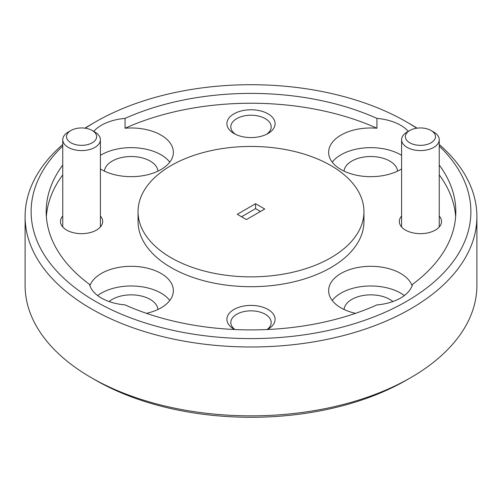 <?xml version="1.0" encoding="UTF-8"?>
<svg xmlns="http://www.w3.org/2000/svg" width="502" height="502" viewBox="0 0 502 502"><rect width="100%" height="100%" fill="white"/><g stroke="black" fill="none" stroke-linecap="round" stroke-linejoin="round"><path stroke-width="0.75" d="M62.75 146.057A219.876 126.943 0 0 0 95.524 301.413A219.876 126.943 0 0 0 386.54 311.61A219.876 126.943 0 0 0 439.25 146.057M416.71 128.217A219.876 126.943 0 0 0 406.476 121.892A219.876 126.943 0 0 0 406.476 121.886A219.876 126.943 0 0 0 95.524 121.892A219.876 126.943 0 0 0 85.29 128.217M406.482 121.892L410.736 124.345A225.9 130.42 180 0 1 410.736 124.352A225.9 130.42 180 0 1 417.087 128.167M439.25 144.476A225.9 130.42 180 0 1 476.9 216.569A225.9 130.42 180 0 1 337.451 337.062A225.9 130.42 180 0 1 91.264 308.793A225.9 130.42 180 0 1 25.1 216.569A225.9 130.42 180 0 1 62.75 144.476M62.75 165.064A204.816 118.252 0 0 0 46.184 211.649A204.816 118.252 0 0 0 89.481 284.364A42.168 24.347 0 0 0 101.379 298.031A42.168 24.347 0 0 0 125.061 304.902A204.816 118.252 0 0 0 376.939 304.902A42.168 24.347 0 0 0 412.518 284.364A204.816 118.252 0 0 0 455.816 211.649A204.816 118.252 0 0 0 439.25 165.064M146.484 313.342A42.168 24.347 0 0 0 173.366 290.658A42.168 24.347 0 0 0 161.017 273.439A42.168 24.347 0 0 0 119.099 267.334A42.168 24.347 0 0 0 89.902 285.738M169.77 300.491A42.168 24.347 0 0 0 161.017 293.118A42.168 24.347 0 0 0 97.658 295.571M100.4 168.948A42.168 24.347 0 0 0 101.379 169.538A42.168 24.347 0 0 0 147.337 174.815A42.168 24.347 0 0 0 173.366 152.319A42.168 24.347 0 0 0 161.017 135.107A42.168 24.347 0 0 0 125.061 128.236L125.061 118.397A42.168 24.347 0 0 0 93.698 131.348M169.77 162.159A42.168 24.347 0 0 0 161.017 154.779A42.168 24.347 0 0 0 100.4 155.369M408.302 131.348A42.168 24.347 0 0 0 400.621 125.268A42.168 24.347 0 0 0 376.939 118.397L376.939 128.236A42.168 24.347 0 0 0 328.634 152.319A42.168 24.347 0 0 0 340.983 169.538A42.168 24.347 0 0 0 401.6 168.948M401.6 155.369A42.168 24.347 0 0 0 400.621 154.779A42.168 24.347 0 0 0 332.23 162.159M412.098 285.738A42.168 24.347 0 0 0 400.621 273.439A42.168 24.347 0 0 0 354.663 268.162A42.168 24.347 0 0 0 328.634 290.658A42.168 24.347 0 0 0 340.983 307.87A42.168 24.347 0 0 0 355.516 313.342M404.342 295.571A42.168 24.347 0 0 0 400.621 293.118A42.168 24.347 0 0 0 332.23 300.491M171.132 257.764A112.95 65.21 0 0 0 294.222 271.896A112.95 65.21 0 0 0 363.95 211.649A112.95 65.21 0 0 0 330.868 165.541A112.95 65.21 0 0 0 207.778 151.403A112.95 65.21 0 0 0 138.05 211.649A112.95 65.21 0 0 0 171.132 257.764M138.05 211.649L138.05 221.489A112.95 65.21 0 0 0 171.132 267.597A112.95 65.21 0 0 0 294.222 281.735A112.95 65.21 0 0 0 363.95 221.489L363.95 211.649M410.736 377.648L406.476 380.108A219.876 126.943 180 0 1 95.524 380.114L91.264 377.655A225.9 130.42 0 0 0 410.736 377.648A225.9 130.42 0 0 0 476.9 285.431L476.9 216.569M267.353 329.525A24.096 13.912 0 0 0 268.037 329.143A24.096 13.912 0 0 0 268.037 309.47A24.096 13.912 0 0 0 233.963 309.47A24.096 13.912 0 0 0 233.963 329.143L233.963 329.143A24.096 13.912 0 0 0 234.647 329.525M267.089 329.538A20.18 11.653 0 0 0 271.18 322.504A20.18 11.653 0 0 0 265.269 314.265A20.18 11.653 0 0 0 243.275 311.736A20.18 11.653 0 0 0 230.82 322.504A20.18 11.653 0 0 0 234.911 329.538M268.037 113.835A24.096 13.912 0 0 0 233.963 113.835A24.096 13.912 0 0 0 233.963 133.507L233.963 133.507A24.096 13.912 0 0 0 268.037 133.507A24.096 13.912 0 0 0 268.037 113.835M266.531 134.31A20.18 11.653 0 0 0 271.18 126.868A20.18 11.653 0 0 0 265.269 118.629A20.18 11.653 0 0 0 243.275 116.106A20.18 11.653 0 0 0 230.82 126.868A20.18 11.653 0 0 0 235.469 134.31M401.6 216.004A21.084 12.173 0 0 0 405.516 230.098L405.516 230.098A21.084 12.173 0 0 0 435.334 230.098A21.084 12.173 0 0 0 439.25 216.004M62.75 216.004A21.084 12.173 0 0 0 66.666 230.098L66.666 230.098A21.084 12.173 0 0 0 96.484 230.098A21.084 12.173 0 0 0 100.4 216.004M344.039 309.47A26.807 15.474 180 0 1 361.239 295.873A26.807 15.474 180 0 1 389.759 299.387A26.807 15.474 180 0 1 392.884 301.558M109.116 301.558A26.807 15.474 180 0 1 150.154 299.387A26.807 15.474 180 0 1 157.961 309.47M104.435 171.132A26.807 15.474 180 0 1 121.635 157.54A26.807 15.474 180 0 1 150.154 161.054A26.807 15.474 180 0 1 157.961 171.132M344.039 171.132A26.807 15.474 180 0 1 361.239 157.54A26.807 15.474 180 0 1 389.759 161.054A26.807 15.474 180 0 1 397.565 171.132M46.36 216.569A204.816 118.252 180 0 1 62.75 174.903M376.939 118.397A204.816 118.252 0 0 0 125.061 118.397M125.061 128.236A204.816 118.252 180 0 1 376.939 128.236M439.25 174.903A204.816 118.252 180 0 1 455.64 216.569M84.913 128.167A225.9 130.42 180 0 1 91.264 124.352L95.524 121.892M25.1 216.569L25.1 285.431A225.9 130.42 0 0 0 91.264 377.648A225.9 130.42 0 0 0 91.264 377.655L95.524 380.108A219.876 126.943 180 0 1 95.524 380.108A219.876 126.943 180 0 1 95.518 380.108M237.264 214.298L246.419 219.581L264.736 209.008L255.581 203.718L237.264 214.298M260.475 211.467L255.581 208.637L241.525 216.757M255.581 208.637L255.581 203.718M409.776 142.788A15.06 8.697 0 0 0 431.074 142.794A15.06 8.697 0 0 0 431.074 130.495L433.734 132.032A18.825 10.868 180 0 1 439.25 139.719A18.825 10.868 180 0 1 427.629 149.759A18.825 10.868 180 0 1 407.116 147.4A18.825 10.868 180 0 1 401.6 139.719A18.825 10.868 180 0 1 407.116 132.032L409.776 130.495A15.06 8.697 0 0 0 409.776 142.788M433.734 132.032L431.074 130.495A15.06 8.697 0 0 0 409.776 130.495M70.926 142.788A15.06 8.697 0 0 0 92.224 142.794A15.06 8.697 0 0 0 92.224 130.495L94.884 132.032A18.825 10.868 180 0 1 100.4 139.719A18.825 10.868 180 0 1 88.779 149.759A18.825 10.868 180 0 1 68.266 147.4A18.825 10.868 180 0 1 62.75 139.719A18.825 10.868 180 0 1 68.266 132.032L70.926 130.495A15.06 8.697 0 0 0 70.926 142.788M94.884 132.032L92.224 130.495A15.06 8.697 0 0 0 70.926 130.495M406.476 121.892L410.736 124.352M439.25 139.719L439.25 226.973M401.6 139.719L401.6 226.973M100.4 139.719L100.4 226.973M62.75 139.719L62.75 226.973"/></g></svg>
